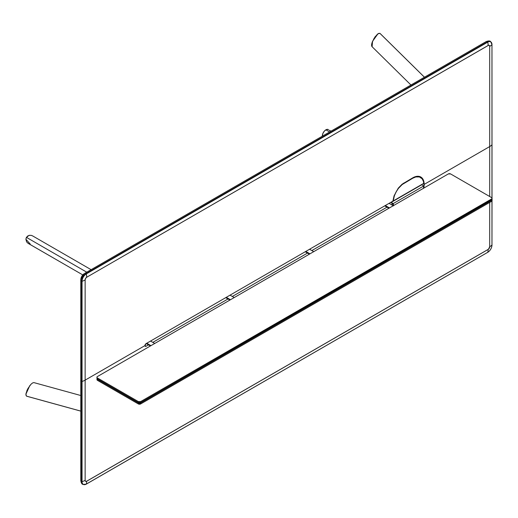 <?xml version="1.0" encoding="UTF-8"?>
<svg xmlns="http://www.w3.org/2000/svg" width="518" height="518" viewBox="0 0 518 518"><rect width="100%" height="100%" fill="white"/><g stroke="black" fill="none" stroke-linecap="round" stroke-linejoin="round"><path stroke-width="0.78" d="M146.102 343.622L392.884 201.146L146.102 343.622L144.962 345.597A1.612 0.932 -60 0 1 146.102 343.622M487.587 252.402L487.736 252.318A5.989 3.458 120 0 0 491.97 244.975A12.892 7.446 180 0 1 489.691 246.762A2.195 1.269 -60 0 1 488.137 249.449L86.687 481.228A2.195 1.269 -60 0 1 85.133 480.328L85.133 279.947A12.892 7.446 180 0 1 82.045 281.261L82.045 381.455A12.892 7.446 0 0 0 85.133 380.141L144.962 345.597L145.299 346.335L146.102 346.257A1.612 0.932 -60 0 1 145.299 346.335A1.612 0.932 -60 0 1 144.962 345.597L146.102 346.257L148.498 344.871L146.102 346.257L144.962 345.597L85.133 380.141L85.133 279.947L85.587 278.419L86.687 277.26L488.442 45.338L489.432 45.532L489.691 46.38L489.691 146.568L424.164 184.402L423.297 179.869L420.823 177.026L417.126 176.308L412.768 177.823L402.136 184.181L398.251 188.157L394.049 195.856L392.884 201.146M86.687 277.26A12.892 7.446 -120 0 0 86.279 273.925A5.989 3.458 120 0 0 82.045 281.261A12.892 7.446 0 0 0 85.133 279.947A2.195 1.269 -60 0 1 86.687 277.26L488.137 45.48A12.892 7.446 -120 0 0 487.736 42.146L86.279 273.925A12.892 7.446 60 0 1 86.687 277.26M489.691 46.38A12.892 7.446 0 0 0 491.97 44.593A5.989 3.458 120 0 0 487.736 42.146A12.892 7.446 60 0 1 488.137 45.48A2.195 1.269 -60 0 1 489.691 46.38L489.691 146.568A12.892 7.446 0 0 0 491.97 144.787L491.97 44.593A12.892 7.446 180 0 1 489.691 46.38M86.059 484.149L86.279 484.097A5.989 3.458 -60 0 1 82.045 481.649L81.656 481.61L82.045 481.649L82.045 381.455L81.656 381.423L81.656 481.61A3.225 1.858 180 0 1 80.776 480.328A3.225 1.858 0 0 0 81.656 481.61A6.222 3.594 120 0 0 82.893 484.427A6.222 3.594 -60 0 1 81.656 481.61L81.656 381.423A3.225 1.858 180 0 1 80.776 380.141A3.225 1.858 0 0 0 81.656 381.423L81.656 281.229L81.656 381.423L82.045 381.455L82.045 281.261L81.656 281.229L82.045 281.261A5.989 3.458 -60 0 1 86.279 273.925L86.059 273.608L86.279 273.925L487.736 42.146L487.509 41.835L86.059 273.608A6.222 3.594 120 0 0 81.656 281.229A3.225 1.858 180 0 1 80.776 279.947A3.225 1.858 0 0 0 81.656 281.229A6.222 3.594 -60 0 1 86.059 273.608A3.225 1.858 -120 0 0 84.505 273.485A3.225 1.858 60 0 1 86.059 273.608L487.509 41.835A3.225 1.858 -120 0 0 485.962 41.705A3.225 1.858 60 0 1 487.509 41.835A6.222 3.594 -60 0 1 490.565 41.492A6.222 3.594 120 0 0 487.509 41.835L487.736 42.146A5.989 3.458 -60 0 1 491.97 44.593L491.97 144.613M83.838 274.961A3.225 1.858 60 0 1 84.505 273.485C82.174 275.013 80.931 277.169 80.776 279.947A3.225 1.858 180 0 1 81.715 278.632L82.336 276.541L83.838 274.961M492.009 197.98L491.97 44.418M412.768 177.823A16.116 9.305 -60 0 1 420.823 177.026A16.116 9.305 -60 0 1 424.164 184.402L423.025 183.741L424.164 184.402A16.116 9.305 -60 0 1 423.756 188.125L424.164 184.402L489.691 146.568L489.691 196.51L489.691 146.568A12.892 7.446 180 0 0 491.97 144.787L491.97 197.921L492.009 144.697M420.849 177.603A16.116 9.305 120 0 0 419.923 176.612M419.787 176.496L420.927 177.719M390.604 202.46L392.884 203.781L391.343 204.668L392.884 203.781L393.279 205.918M387.011 207.168L311.836 250.57L387.011 207.168M307.511 253.069L232.336 296.471L307.511 253.069M228.004 298.97L152.829 342.372L228.004 298.97M86.221 484.168L487.736 252.318A5.989 3.458 -60 0 0 491.97 244.975L491.97 201.016L491.97 244.975A12.892 7.446 0 0 1 489.691 246.762L489.691 202.428L489.691 246.762L488.442 249.242L86.383 481.371L85.392 481.177L85.133 480.328L85.133 380.141A12.892 7.446 180 0 1 82.045 381.455L82.045 481.649A12.892 7.446 0 0 0 85.133 480.328A12.892 7.446 180 0 1 82.045 481.649A5.989 3.458 120 0 0 86.279 484.097A12.892 7.446 -120 0 0 86.687 481.228A12.892 7.446 60 0 1 86.279 484.097L487.736 252.318A12.892 7.446 -120 0 0 488.137 249.449A12.892 7.446 60 0 1 487.736 252.318L86.221 484.168L82.893 484.427C81.805 484.116 81.099 482.75 80.776 480.328L80.776 279.947M492.009 200.958L491.97 244.8M424.436 77.227L379.914 33.333L424.436 77.227M378.075 33.741L375.064 36.817L372.338 41.835M372.105 46.678L372.533 41.343L377.933 33.832L379.914 33.333L378.69 33.398L377.389 34.246L374.132 38.248L371.937 42.981L371.542 45.111L371.833 46.432M377.926 33.832L372.533 41.343M393.227 200.945L423.763 183.32L423.368 181.248L422.125 178.781L419.386 176.936L415.773 176.962L412.768 178.218L402.201 184.531L398.439 188.371L396.095 191.951L394.366 195.823L393.227 200.945A15.631 9.026 -60 0 1 404.221 183.152L403.885 182.958L404.221 183.152L412.768 178.218L412.425 178.017L412.768 178.218A15.631 9.026 -60 0 1 420.584 177.441A15.631 9.026 -60 0 1 423.763 183.32L393.227 200.945M420.584 177.441L418.874 176.457A15.631 9.026 120 0 0 418.602 176.308M33.78 382.582L32.485 383.003L30.847 384.408L27.849 388.675L26.01 393.492L25.926 395.046L26.483 396.134L80.776 411.098L26.483 396.134L25.919 394.172L29.733 385.735L25.919 394.166M30.057 385.327L27.072 390.19L25.913 394.34M27.855 235.93L26.483 237.386L27.849 235.93L29.72 235.25M34.835 242.21L86.752 272.183L26.483 237.386L28.963 235.412L31.222 235.334L32.764 236.001M27.532 236.143L26.295 237.613L25.913 239.4M30.186 243.965L25.906 239.297L26.424 237.354L25.919 239.076L26.483 237.386L86.752 272.183M28.432 243.518L26.632 241.958L25.906 239.303M28.134 243.363L82.783 274.916L27.849 243.182M322.338 135.943L322.934 133.333L324.521 130.918L326.56 129.506L328.373 129.578A4.999 2.881 120 0 0 325.874 129.824L329.603 131.98L325.874 129.824A4.999 2.881 120 0 0 322.338 135.943L322.533 136.059M331.067 131.132L328.988 130.186M492.068 199.449L140.637 402.57L140.637 401.586L491.627 198.944L491.627 199.929L140.637 402.57L140.637 401.586L491.828 198.802L492.1 198.284L491.627 197.623L450.602 173.938L491.627 197.623A1.612 0.932 180 0 1 492.1 198.284A1.612 0.932 180 0 1 491.627 198.944L491.627 199.929A1.612 0.932 0 0 0 492.1 199.268L492.068 199.449A1.612 0.932 180 0 1 492.1 199.663A1.612 0.932 180 0 1 491.627 200.324L491.627 201.308A1.612 0.932 0 0 0 492.1 200.654L491.977 200.298M97.131 379.092L96.86 379.61L97.332 380.27L138.358 403.956L97.332 380.27L97.332 379.28L138.358 402.965L138.358 403.956L140.391 404.072L140.637 402.965L491.627 200.324L491.627 201.308L140.637 403.956L140.637 402.965A1.612 0.932 180 0 1 138.358 402.965L138.358 403.956A1.612 0.932 0 0 0 140.637 403.956L491.627 201.308L492.1 200.654L491.977 199.307M96.983 378.269L97.332 379.28L138.358 402.965L140.391 403.082L491.627 200.324L492.1 199.663M97.131 377.713L96.86 378.231L97.332 378.885L138.358 402.57A1.612 0.932 0 0 0 140.637 402.57L138.597 402.687L138.358 401.586A1.612 0.932 180 0 0 140.637 401.586L138.358 401.586L138.358 402.57L97.332 378.885L97.332 377.9L138.358 401.586L97.332 377.9L96.86 377.24L97.131 376.728L448.323 173.938L450.602 173.938A1.612 0.932 180 0 0 448.323 173.938M491.977 198.912L492.1 198.284M146.788 343.227L150.945 345.629L146.788 343.227M154.707 343.46L150.55 341.058M146.218 343.557L150.375 345.959L146.218 343.557M384.732 205.853L388.895 208.249M385.301 205.523L389.465 207.925M393.227 205.75L389.063 203.347M226.295 297.326L230.452 299.728L226.295 297.326M234.214 297.559L230.057 295.156M225.725 297.656L229.882 300.058L225.725 297.656M305.801 251.424L309.958 253.826L305.801 251.424M313.72 251.651L309.557 249.255M305.231 251.754L309.388 254.157L305.231 251.754M423.368 188.468L423.763 185.949L393.227 203.58L393.615 205.646M393.589 205.542A15.631 9.026 -60 0 1 393.227 203.58L391.174 202.396L421.71 184.764L423.763 185.949A15.631 9.026 -60 0 1 423.4 188.332M421.71 184.764L423.763 185.949L393.227 203.58L391.174 202.396A15.631 9.026 120 0 0 391.219 202.823M492.009 44.509L490.565 41.492C489.75 40.708 488.215 40.78 485.962 41.705L84.505 273.485M492.009 244.891C491.763 248.083 490.319 250.582 487.678 252.395M424.462 77.214L380.082 33.463M371.93 46.549L410.949 85.01M80.776 395.519L33.935 382.614M26.677 396.218L80.776 411.124M91.103 269.671L32.485 235.826"/></g></svg>
